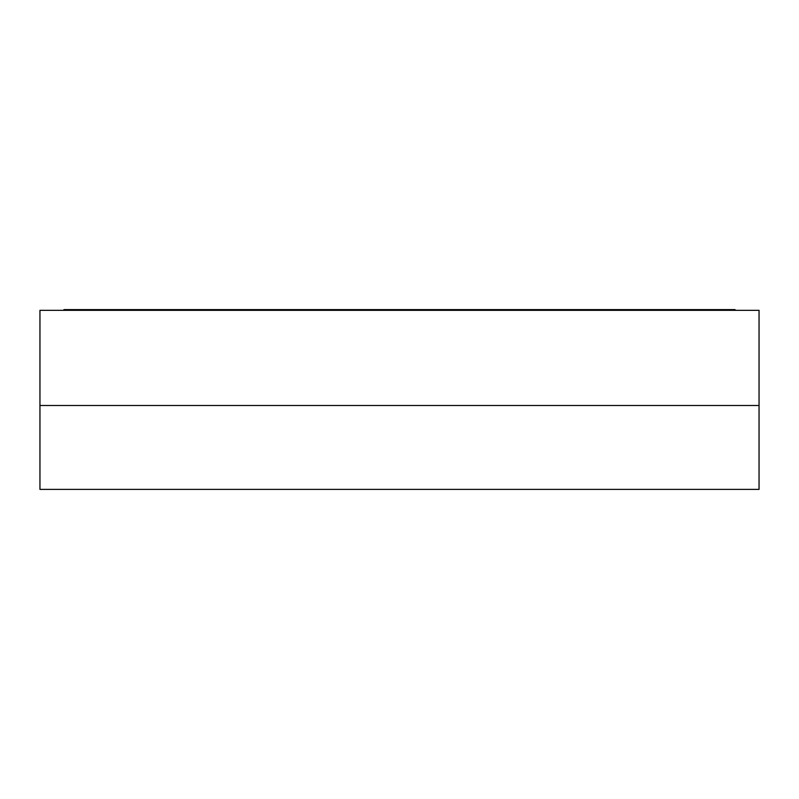 <?xml version="1.0" encoding="UTF-8"?>
<svg xmlns="http://www.w3.org/2000/svg" width="799" height="799" viewBox="0 0 799 799"><rect width="100%" height="100%" fill="white"/><g stroke="black" fill="none" stroke-linecap="round" stroke-linejoin="round"><path stroke-width="1.2" d="M759.05 405.493L39.95 405.493L39.95 310.332L759.05 310.332L759.05 405.493L39.95 405.493L39.95 489.387L759.05 489.387L759.05 405.493M63.92 310.332L63.92 309.613L447.44 309.613L447.44 310.332M447.44 309.613L735.08 309.613L735.08 310.332M327.59 309.613L327.59 310.332M351.56 309.613L351.56 310.332M711.11 309.613L711.11 310.332M87.89 309.613L87.89 310.332"/></g></svg>
